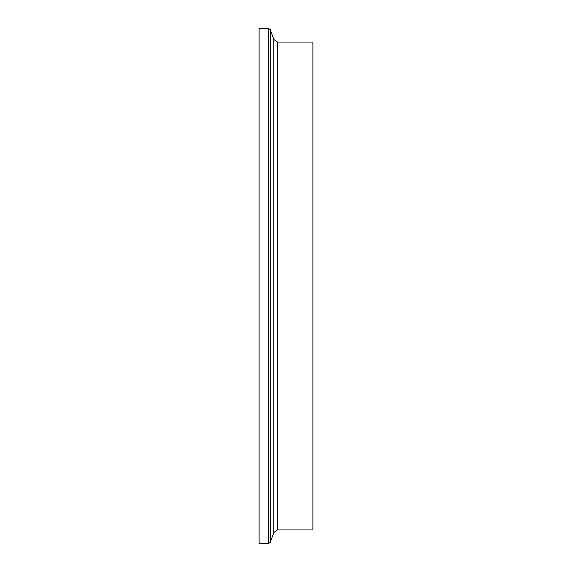<?xml version="1.0" encoding="UTF-8"?>
<svg xmlns="http://www.w3.org/2000/svg" width="572" height="572" viewBox="0 0 572 572"><rect width="100%" height="100%" fill="white"/><g stroke="black" fill="none" stroke-linecap="round" stroke-linejoin="round"><path stroke-width="0.86" d="M277.449 42.049L277.449 529.951L312.891 529.951L312.891 42.049L277.449 42.049L273.838 39.518L270.234 29.608L268.79 28.6L259.109 28.6L259.109 543.4L268.79 543.4L268.79 28.6M277.449 529.951L273.838 532.482L270.234 542.392L270.234 29.608M273.838 532.482L273.838 39.518M270.234 542.392L268.79 543.4"/></g></svg>
